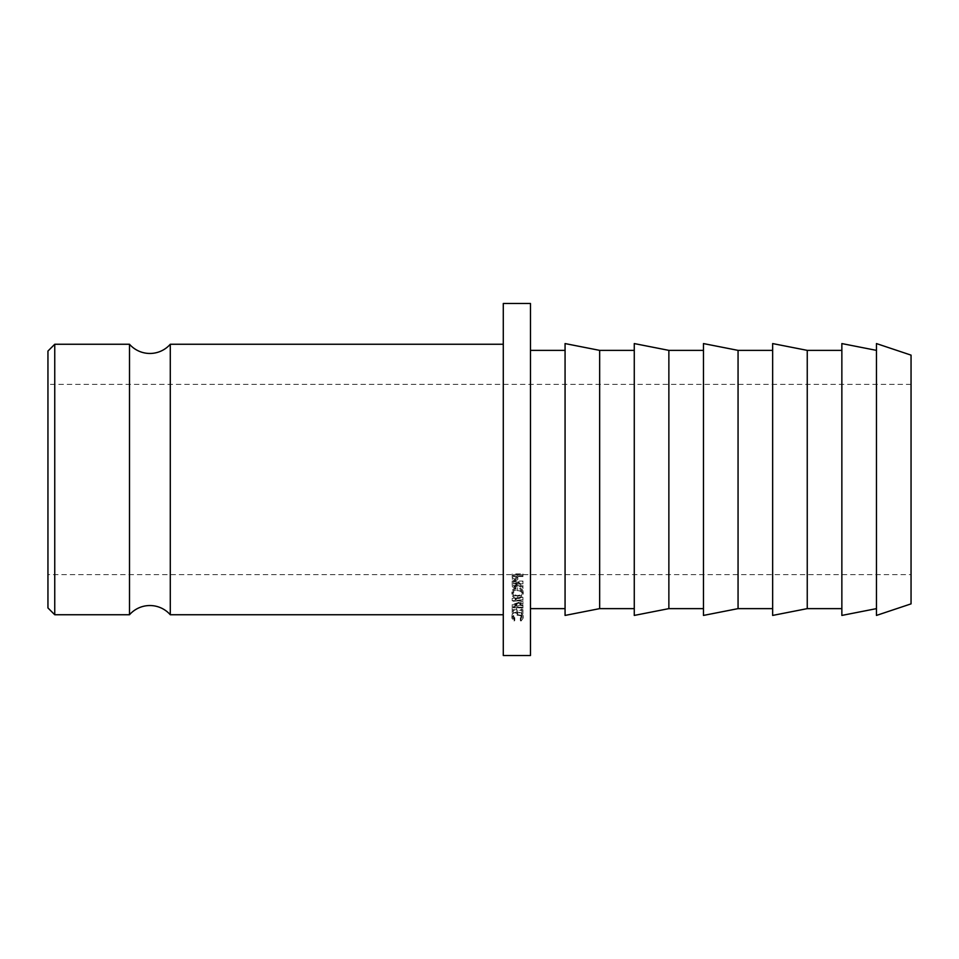 <?xml version="1.0" encoding="UTF-8"?>
<svg xmlns="http://www.w3.org/2000/svg" width="959" height="959" viewBox="0 0 959 959"><rect width="100%" height="100%" fill="white"/><g stroke="black" fill="none" stroke-linecap="round" stroke-linejoin="round"><path stroke-width="0.72" stroke-dasharray="4.79 3.6" d="M129.501 344.257L129.501 614.743M911.05 574.645L911.05 384.355L911.05 574.645L47.95 574.645L47.95 384.355L47.95 574.645M911.05 384.355L47.95 384.355M503.283 614.743L503.283 344.257L503.283 614.743M565.067 608.629L565.067 350.371L565.067 608.629M530.471 608.629L530.471 350.371L530.471 608.629M634.271 608.629L634.271 350.371L634.271 608.629M703.462 608.629L703.462 350.371L703.462 608.629M772.654 608.629L772.654 350.371L772.654 608.629M841.858 608.629L841.858 350.371L841.858 608.629M876.454 608.629L876.454 350.371L876.454 608.629M170.282 344.257L170.282 614.743M54.747 614.743L54.747 344.257M47.95 351.054L47.95 607.946M911.05 355.13L911.05 603.87M876.454 343.574L876.454 615.426M841.858 343.574L841.858 615.426M807.25 350.371L807.25 608.629M772.654 343.574L772.654 615.426M738.058 350.371L738.058 608.629M703.462 343.574L703.462 615.426M668.867 350.371L668.867 608.629M634.271 343.574L634.271 615.426M599.663 350.371L599.663 608.629M565.067 343.574L565.067 615.426M530.471 303.488L530.471 655.512M503.283 303.488L503.283 655.512M522.967 603.93L515.187 601.137L522.967 600.394L522.967 599.675L512.178 600.718L521.037 604.002L512.178 607.203L522.967 608.186L522.967 607.515L515.211 606.807L522.967 604.086L522.967 601.533L515.187 598.788L515.187 601.137M512.178 613.7L513.293 613.7L513.293 611.111L512.178 611.111L512.178 613.7L512.178 607.167L512.178 611.111M512.178 609.684L522.967 609.684L522.967 613.7L521.864 613.7L521.864 610.332L517.716 610.332L517.716 613.7L516.601 613.7L516.601 610.332L513.293 610.332L513.293 613.7M522.967 588.562L522.967 587.615L517.992 584.463L517.992 583.827L522.967 583.827L522.967 583.048L512.178 583.048L512.322 586.74L515.067 588.454L517.992 585.422L522.967 588.562L522.967 586.452L517.992 583.384L515.067 586.345L512.322 584.666L512.178 582.76L512.178 581.046L522.967 581.046L522.967 581.813L517.992 581.813L522.967 585.529L522.967 586.452M517.572 598.464C521.037 598.248 522.931 596.834 523.242 594.232C522.955 591.583 521.073 590.133 517.62 589.857C514.156 590.097 512.25 591.535 511.902 594.172C512.178 596.81 514.072 598.236 517.572 598.464L517.572 596.162C521.037 595.959 522.931 594.568 523.242 592.015C522.955 589.425 521.073 587.999 517.62 587.723C514.156 587.963 512.25 589.365 511.902 591.955C512.178 594.544 514.072 595.947 517.572 596.162M514.803 620.581L513.005 618.195C513.197 616.397 514.719 615.402 517.584 615.21C520.461 615.414 521.984 616.421 522.14 618.243L520.341 620.581L520.989 621.084L523.242 618.243L521.36 615.462L517.512 614.587C514.012 614.827 512.142 616.038 511.902 618.243L514.156 621.084L514.803 620.581L514.803 617.86L513.005 615.522C513.197 613.76 514.719 612.789 517.584 612.585C520.461 612.789 521.984 613.784 522.14 615.558L520.341 617.86L520.989 618.351L523.242 615.57L521.36 612.837L517.512 611.986C514.012 612.214 512.142 613.4 511.902 615.558L514.156 618.351L514.803 617.86M522.967 576.575L522.967 575.76L512.178 575.76L512.346 579.56L515.079 581.25L517.812 579.488L517.992 575.328L517.812 577.558L515.079 579.284L512.346 577.63L512.178 573.902L522.967 573.902L522.967 574.705L517.992 574.705L517.992 577.21L517.992 576.575L522.967 576.575L522.967 574.705M512.346 579.56L512.346 577.63M515.079 581.25L515.079 579.284M517.812 579.488L517.812 577.558M517.992 576.575L517.992 574.705M522.967 575.76L522.967 573.902M512.178 575.76L512.178 573.902M512.178 577.534L512.178 575.64L512.178 577.534M516.889 574.705L516.901 576.239L515.079 578.517L513.293 576.311L513.293 574.705L516.889 574.705L516.901 578.145L515.079 580.459L515.079 578.517M516.901 578.145L516.901 576.239L516.901 578.145M513.293 574.705L513.293 576.575L516.889 576.575M515.079 580.459L513.293 578.217M513.005 618.195L513.005 615.522M517.584 615.21L517.584 612.585M522.14 618.243L522.14 615.558M520.341 620.581L520.341 617.86M520.989 621.084L520.989 618.351M523.242 618.243L523.242 615.57M521.36 615.462L521.36 612.837M517.512 614.587L517.512 611.986M511.902 618.243L511.902 615.558M514.156 621.084L514.156 618.351M523.242 594.232L523.242 592.015M517.62 589.857L517.62 587.723M511.902 594.172L511.902 591.955M513.005 591.991C513.245 589.857 514.791 588.682 517.62 588.466C520.413 588.694 521.924 589.869 522.14 591.991C521.936 594.112 520.401 595.275 517.572 595.467C514.743 595.263 513.221 594.101 513.005 591.991L513.005 594.208C513.245 592.039 514.779 590.84 517.62 590.612C520.413 590.852 521.924 592.051 522.14 594.208C521.936 596.366 520.413 597.553 517.572 597.745C514.743 597.529 513.221 596.354 513.005 594.208M517.62 588.466L517.62 590.612M522.14 591.991L522.14 594.208M517.572 595.467L517.572 597.745M512.322 586.74L512.322 584.666M515.067 588.454L515.067 586.345M517.992 585.422L517.992 583.384M522.967 587.615L522.967 585.529M517.992 584.463L517.992 582.437M517.992 583.827L517.992 581.813M522.967 583.827L522.967 581.813M522.967 583.048L522.967 581.046M512.178 583.048L512.178 581.046M512.178 584.786L512.178 582.76L512.178 584.786M516.889 581.813L516.901 583.372L515.067 585.601L513.293 583.408L513.293 581.813L516.889 581.813L516.901 585.422L515.067 587.687L515.067 585.601M513.293 581.813L513.293 583.827L516.889 583.827M515.067 587.687L513.293 585.458M513.293 610.332L513.293 611.111M513.293 607.802L516.601 607.802L516.601 611.111L517.716 611.111L517.716 613.7M516.601 610.332L516.601 607.802M516.601 613.7L516.601 611.111M517.716 610.332L517.716 611.111M517.716 607.802L521.864 607.802L521.864 611.111L522.967 611.111L522.967 613.7M521.864 610.332L521.864 607.802M521.864 613.7L521.864 611.111M522.967 609.684L522.967 611.111M522.967 607.167L512.178 607.167M522.967 601.533L522.967 604.086M522.967 607.515L522.967 605.045L515.211 604.35L515.211 606.807M515.211 604.35L522.967 601.677M522.967 605.045L522.967 608.186M522.967 599.675L522.967 597.361L512.178 598.38L521.037 601.605L512.178 604.638L512.178 607.203M512.178 604.733L522.967 605.704M512.178 604.638L512.178 607.107M521.037 601.605L521.037 604.002M512.178 598.476L512.178 600.813M512.178 598.38L512.178 600.718M522.967 597.361L522.967 600.394M515.187 598.788L522.967 598.056M516.901 585.422L516.901 583.372L516.901 585.422"/><path stroke-width="1.44" d="M503.283 614.743L170.282 614.743A27.188 27.188 0 0 0 129.501 614.743L129.501 344.257A27.188 27.188 0 0 0 170.282 344.257L503.283 344.257M47.95 607.946L47.95 351.054L54.747 344.257L54.747 614.743L47.95 607.946M170.282 614.743L170.282 344.257M530.471 655.512L530.471 303.488L503.283 303.488L503.283 655.512L530.471 655.512M565.067 350.371L530.471 350.371M565.067 608.629L530.471 608.629M599.663 608.629L599.663 350.371L565.067 343.574L565.067 615.426L599.663 608.629L634.271 608.629M634.271 350.371L599.663 350.371M668.867 608.629L668.867 350.371L634.271 343.574L634.271 615.426L668.867 608.629L703.462 608.629M703.462 350.371L668.867 350.371M738.058 608.629L738.058 350.371L703.462 343.574L703.462 615.426L738.058 608.629L772.654 608.629M772.654 350.371L738.058 350.371M807.25 608.629L807.25 350.371L772.654 343.574L772.654 615.426L807.25 608.629L841.858 608.629M841.858 350.371L807.25 350.371M876.454 350.371L841.858 343.574L841.858 615.426L876.454 608.629M911.05 603.87L911.05 355.13L876.454 343.574L876.454 615.426L911.05 603.87M129.501 344.257L54.747 344.257M129.501 614.743L54.747 614.743"/></g></svg>
